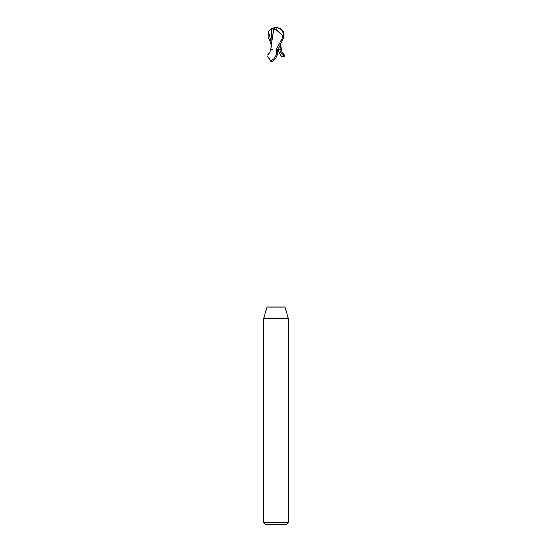 <?xml version="1.0" encoding="UTF-8"?>
<svg xmlns="http://www.w3.org/2000/svg" width="552" height="552" viewBox="0 0 552 552"><rect width="100%" height="100%" fill="white"/><g stroke="black" fill="none" stroke-linecap="round" stroke-linejoin="round"><path stroke-width="0.83" d="M272.764 49.335L270.721 49.335C270.459 51.819 269.203 53.827 266.94 55.359L266.933 307.05L263.58 318.745L288.42 318.745L288.42 522.537L263.58 522.537L265.443 524.4L286.557 524.4L288.42 522.537M266.933 307.05L285.067 307.05L288.42 318.745M278.167 49.307L278.732 49.307L278.167 49.307M280.54 44.698L279.878 49.307L280.92 49.307L279.871 49.335L280.92 49.335M280.913 49.335L280.92 48.314M277.746 53.689L277.684 53.992C277.973 51.84 277.608 50.432 276.593 49.777L276 49.404M280.761 49.335L281.278 49.335C281.541 51.819 282.796 53.827 285.06 55.359L284.294 56.256L281.354 56.2L279.609 53.682L278.008 49.335M277.684 53.992L276 57.767L272.488 61.396M272.564 61.348C271.584 61.907 270.977 61.769 270.735 60.934L267.706 56.256M276.593 49.777A9.619 8.225 -49.7 0 1 270.735 60.934M277.787 49.335L279.871 49.335M279.802 49.335A10.136 8.666 49.7 0 0 284.294 56.256M273.661 29.339L273.585 29.001A9.018 4.844 -107.2 0 1 276 27.6L275.979 27.883A8.687 4.664 72.8 0 0 273.661 29.339L270.832 49.335M274.006 29.339L276.283 29.884L282.182 35.307L283.045 35.307A7.707 6.624 -12.1 0 0 276.007 27.883A7.707 6.624 -12.1 0 0 275.979 27.883M282.334 37.984L276.324 49.335L278.153 49.335L283.838 36.915L283.459 31.657L281.575 29.449A9.315 9.315 0 0 0 276 27.6A8.066 6.934 167.9 0 1 282.886 36.915L282.334 37.984L283.045 35.307M282.182 35.307L282.224 37.984M271.17 44.891L271.142 45.492M280.913 46.402L281.168 49.335M271.094 43.932L268.162 36.915L268.541 31.657L270.425 29.449L271.922 28.994L271.101 38.412L271.087 46.402M271.922 28.994L274.247 29.001M276.283 29.884A8.991 0.455 -90 0 0 276.007 27.883M268.541 31.657L271.101 41.704M282.886 36.915L283.838 36.915M285.067 55.379L285.067 307.05M263.58 318.745L263.58 522.537M280.92 48.328L280.906 43.932M276 27.6A9.315 9.315 0 0 0 270.425 29.449"/></g></svg>
